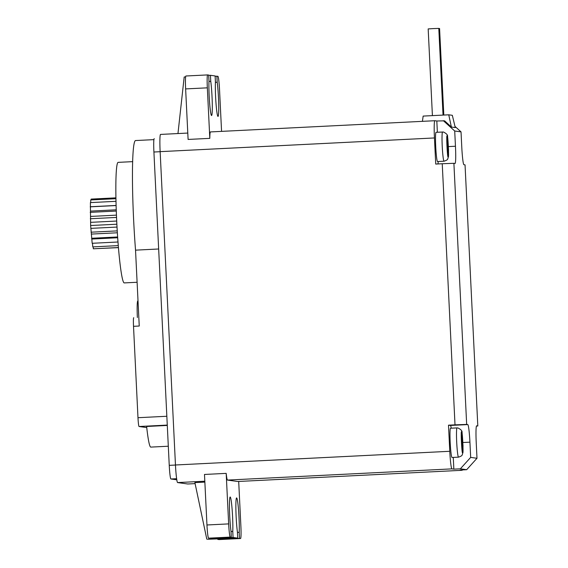 <?xml version="1.0" encoding="UTF-8"?>
<svg xmlns="http://www.w3.org/2000/svg" width="568" height="568" viewBox="0 0 568 568"><rect width="100%" height="100%" fill="white"/><g stroke="black" fill="none" stroke-linecap="round" stroke-linejoin="round"><path stroke-width="0.85" d="M444.062 161.22A14.64 1.072 -92.9 0 1 444.048 161.22C448.777 159.601 447.335 158.905 448.109 158.018L448.557 150.037L447.527 136.852C448.003 135.184 446.633 133.572 443.416 132.01L436.075 132.301A14.64 1.072 87.1 0 0 436.075 132.301A14.64 1.072 87.1 0 0 435.734 146.878A14.64 1.072 87.1 0 0 437.523 161.546A14.64 1.072 87.1 0 0 437.537 161.546A14.64 1.072 87.1 0 0 437.552 161.546L444.048 161.22A14.64 1.072 -92.9 0 1 442.245 146.551A14.64 1.072 -92.9 0 1 442.586 131.975A14.64 1.072 -92.9 0 1 442.607 131.975M458.539 457.148A14.64 1.072 -92.9 0 1 458.525 457.155L452.014 457.474A14.64 1.072 -92.9 0 1 452.014 457.474A14.64 1.072 -92.9 0 1 452 457.474A14.64 1.072 -92.9 0 1 450.204 442.806A14.64 1.072 -92.9 0 1 450.552 428.229A14.64 1.072 -92.9 0 1 450.566 428.229L457.062 427.903A14.64 1.072 -92.9 0 1 457.077 427.91A14.64 1.072 -92.9 0 0 456.715 442.479A14.64 1.072 -92.9 0 0 458.511 457.148A14.64 1.072 -92.9 0 0 458.525 457.155C463.254 455.529 461.805 454.84 462.586 453.946L463.034 445.965L462.004 432.78C462.473 431.119 461.102 429.5 457.893 427.945L457.062 427.903M443.814 115.056L439.575 28.506L438.801 28.506M443.033 115.098L438.794 28.4L433.093 28.606L428.173 28.918L432.411 115.623M132.713 161.639L118.201 162.363A60.35 4.423 87.1 0 0 116.774 222.436A60.35 4.423 87.1 0 0 124.158 282.914A60.35 4.423 87.1 0 0 124.222 282.914L137.101 282.268M160.552 134.417L187.788 133.061L160.574 134.417A17.43 1.278 87.1 0 0 160.552 134.417A17.43 1.278 87.1 0 0 160.141 151.649L175.462 464.986L449.778 451.29L448.5 425.176L455.011 424.85L442.238 163.74L435.727 164.06L434.449 137.953A17.43 1.278 -92.9 0 1 434.868 120.721A17.43 1.278 -92.9 0 1 434.889 120.721L436.82 120.991L437.367 132.237M434.854 120.721L210.487 131.925A17.43 1.278 87.1 0 0 210.472 131.925A17.43 1.278 87.1 0 0 209.805 138.358L188.1 139.437L185.629 88.913A13.071 0.959 -92.9 0 1 185.942 75.991A13.071 0.959 -92.9 0 1 185.956 75.998L207.647 74.912A13.071 0.959 -92.9 0 1 207.661 74.912L208.69 75.054L208.981 81.103A19.262 1.413 87.1 0 0 209.578 102.559A19.262 1.413 87.1 0 0 211.566 115.524A19.262 1.413 87.1 0 0 212.254 102.68A19.262 1.413 87.1 0 0 210.749 81.352L210.458 75.303L215.123 75.949L215.421 81.998A19.262 1.413 87.1 0 0 216.017 103.461A19.262 1.413 87.1 0 0 217.998 116.419A19.262 1.413 87.1 0 0 218.687 103.582A19.262 1.413 87.1 0 0 217.189 82.246L216.891 76.197L215.137 76.29M438.233 161.511A17.43 1.278 -92.9 0 1 437.921 163.953M455.011 424.85L466.669 424.424L453.896 163.307L442.238 163.74M451.24 428.194A17.43 1.278 87.1 0 0 450.431 425.446L448.5 425.176M449.778 451.29A17.43 1.278 87.1 0 0 451.915 468.877L453.846 469.147L453.271 457.417M238.695 481.451L240.853 525.592A13.071 0.959 87.1 0 1 240.541 538.514A13.071 0.959 87.1 0 1 240.527 538.514L239.497 538.372L239.199 532.322A19.262 1.413 -92.9 0 0 238.603 510.866A19.262 1.413 -92.9 0 0 236.615 497.909A19.262 1.413 -92.9 0 0 235.926 510.746A19.262 1.413 -92.9 0 0 237.431 532.081L237.729 538.123L233.057 537.477L232.766 531.428A19.262 1.413 -92.9 0 0 232.17 509.965A19.262 1.413 -92.9 0 0 230.182 497.007A19.262 1.413 -92.9 0 0 229.493 509.844A19.262 1.413 -92.9 0 0 230.999 531.179L231.29 537.229L208.562 538.166A13.071 0.959 87.1 0 1 206.958 524.981L204.487 474.457L226.185 473.371A17.43 1.278 87.1 0 0 227.512 480.081L237.694 481.501A17.43 1.278 -92.9 0 1 237.694 481.501L462.096 470.297L460.165 470.027L466.676 469.7L460.357 468.82L453.846 469.147M175.462 464.986A17.43 1.278 87.1 0 0 177.599 482.573L187.781 483.993A17.43 1.278 87.1 0 0 187.795 483.993A17.43 1.278 87.1 0 0 187.816 483.993M185.629 88.913L207.334 87.834L209.805 138.358M216.891 76.197L217.92 76.339A13.071 0.959 -92.9 0 1 219.525 89.531L221.57 131.371M207.334 87.834A13.071 0.959 -92.9 0 1 207.647 74.912L185.956 75.998M436.82 120.991L444.63 120.849L451.375 127.04L448.755 114.807L423.153 116.085L422.422 121.346M448.436 146.587L455.458 146.239L454.712 131.002L443.331 120.664M453.896 163.307L455.025 163.463A17.43 1.278 -92.9 0 1 455.025 163.463A17.43 1.278 -92.9 0 0 455.458 146.239M466.669 424.424L467.791 424.58A17.43 1.278 -92.9 0 1 469.928 442.167L470.673 457.396L476.992 458.277L476.247 443.047A17.43 1.278 -92.9 0 1 476.666 425.815A17.43 1.278 -92.9 0 1 476.687 425.822L477.809 425.979L465.043 164.862L463.914 164.706A17.43 1.278 -92.9 0 1 461.777 147.119L461.031 131.882L454.712 131.002M470.673 457.396L460.357 468.82M226.185 473.371L228.655 523.895A13.071 0.959 87.1 0 0 230.26 537.087L231.29 537.229M237.729 481.501A17.43 1.278 -92.9 0 1 237.715 481.501L462.111 470.297A17.43 1.278 -92.9 0 1 462.096 470.297A17.43 1.278 -92.9 0 0 462.352 469.913M211.346 538.223L213.305 538.833L207.569 539.266L237.729 538.123M206.795 539.153L194.895 482.601L204.856 482.104M154.24 138.663L154.255 138.663A13.511 0.987 87.1 0 0 154.24 138.663A13.511 0.987 87.1 0 0 153.914 152.011L169.243 465.348A13.511 0.987 87.1 0 0 170.897 478.98L176.783 479.804M215.407 82.339L217.189 82.246M210.458 75.303L208.704 75.388M185.637 76.907L184.188 76.985L177.962 133.551M208.967 81.437L210.749 81.352M448.755 114.807L452.327 115.311L455.266 127.587L451.375 127.04M461.031 131.882L454.982 126.394M477.809 425.979L476.474 426.064M476.992 458.277L466.676 469.7M217.778 539.124L218.822 539.6A13.071 0.959 87.1 0 0 218.836 539.6A13.071 0.959 87.1 0 0 218.85 539.6M239.199 532.322L237.445 532.415M233.057 537.477L211.36 538.556M232.766 531.428L231.013 531.513M447.712 144.229L447.499 139.877L447.073 144.137L448.138 152.934L448.038 144.272L447.08 144.258M462.721 444.552L462.288 448.819L461.656 435.762L462.721 444.552M239.497 538.372L217.792 539.458M153.921 139.636L135.645 140.544A81.267 5.95 87.1 0 0 135.532 250.147L158.657 248.99M135.532 250.147L139.245 326.032L133.516 326.316L137.981 417.707A8.712 0.639 87.1 0 0 139.053 426.504L146.75 427.576M168.305 446.228L150.783 447.101A53.839 3.94 87.1 0 1 146.629 426.476L167.29 425.439M448.038 144.272L447.08 144.322M462.508 440.2L461.55 440.25M462.189 440.157L461.55 440.193M133.721 317.704L133.728 317.704A8.712 0.639 87.1 0 0 133.721 317.704A8.712 0.639 87.1 0 0 133.516 326.316M138.017 300.976L137.818 300.983A17.43 1.278 87.1 0 0 137.364 317.519M115.957 198.694L90.717 199.95L90.738 202.577M115.943 197.856L91.171 199.091L91.15 199.929M93.841 248.763L118.428 247.634M93.152 246.867L93.351 248.791L118.421 247.541M92.492 243.274L92.776 246.888L118.258 245.617M116.014 201.321L90.39 202.599L90.632 225.524L92.172 243.289L117.981 242.004M90.518 206.738L116.113 205.46M90.205 206.837L116.121 205.545M90.426 211.104L116.248 209.812M90.191 212.354L116.291 211.047M90.482 216.436L116.447 215.137M90.333 218.744L116.546 217.43M90.681 222.336L116.71 221.037M90.632 225.524L116.866 224.211M91.008 228.364L117.015 227.065M91.057 232.198L117.235 230.892M91.434 234.073L117.349 232.781M91.583 238.269L117.626 236.97M91.931 239.043L117.675 237.758M448.159 156.654C447.442 160.176 446.079 132.337 447.158 136.114C447.882 132.585 449.245 160.432 448.159 156.654M461.628 432.042C462.352 428.513 463.715 456.36 462.636 452.582C461.912 456.111 460.549 428.265 461.628 432.042M434.449 137.953L160.141 151.649M227.512 480.081L451.915 468.877M177.599 482.573L204.814 481.217M467.791 424.58L450.431 425.446M469.928 442.167L462.906 442.515M206.958 524.981L228.655 523.895M187.781 483.993L195.108 483.624L187.795 483.993M153.914 152.011L160.141 151.706M169.243 465.348L175.462 465.043M170.897 478.98L176.62 478.696M240.527 538.514L218.822 539.6L240.541 538.514M208.562 538.166L230.26 537.087M137.981 417.707L166.843 416.266M167.269 425.091L139.053 426.504M210.472 131.925L434.868 120.721"/></g></svg>

